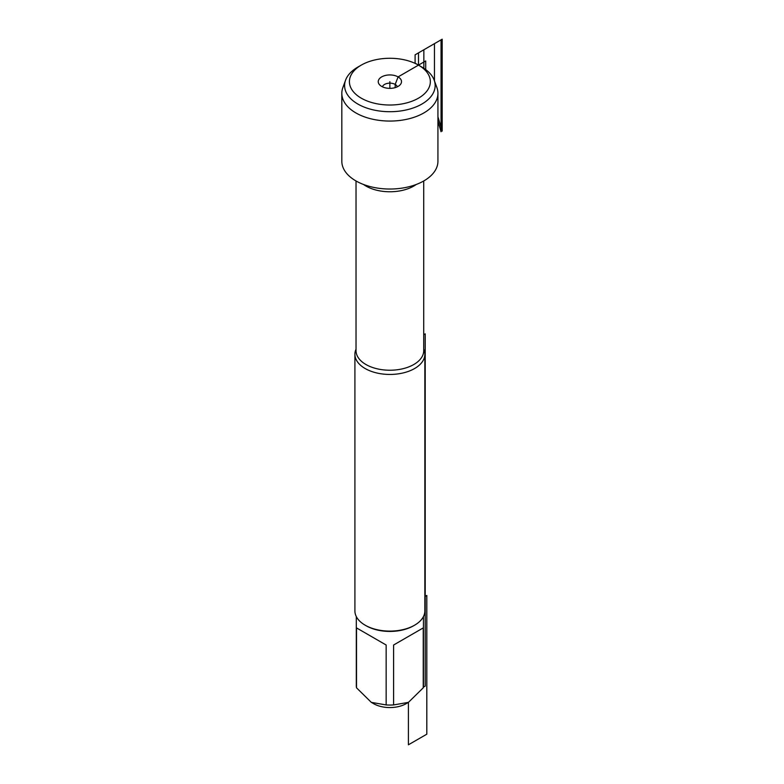 <?xml version="1.0" encoding="UTF-8"?>
<svg xmlns="http://www.w3.org/2000/svg" width="784" height="784" viewBox="0 0 784 784"><rect width="100%" height="100%" fill="white"/><g stroke="black" fill="none" stroke-linecap="round" stroke-linejoin="round"><path stroke-width="1.18" d="M423.723 349.174A34.966 20.188 180 0 1 424.85 354.25A34.966 20.188 180 0 1 403.26 372.91A34.966 20.188 180 0 1 365.148 368.529A34.966 20.188 180 0 1 354.907 354.25A34.966 20.188 180 0 1 356.034 349.174M345.577 80.164L342.863 87.583A48.049 27.744 0 0 0 341.824 93.316L341.824 161.288A48.049 27.744 0 0 0 355.897 180.898A48.049 27.744 0 0 0 408.268 186.915A48.049 27.744 0 0 0 437.933 161.288L437.933 93.316A48.049 27.744 0 0 0 436.894 87.583L434.179 80.164A45.276 26.146 180 0 1 389.873 111.71A45.276 26.146 180 0 1 345.577 80.164A45.276 26.146 180 0 1 357.857 67.081L361.257 65.121A40.474 23.373 0 0 0 361.257 98.167A40.474 23.373 0 0 0 418.499 98.167A40.474 23.373 0 0 0 418.499 65.121A40.474 23.373 0 0 0 361.257 65.121M354.907 354.25L354.907 610.912A34.966 20.188 0 0 0 365.148 625.191A34.966 20.188 0 0 0 414.609 625.191A34.966 20.188 0 0 0 424.85 610.912L424.85 354.25M365.148 625.191L366.138 625.759L365.148 625.191M423.448 616.567L423.448 685.667A33.575 19.384 180 0 1 423.242 687.813L408.415 702.376L406.19 703.66A23.069 13.318 180 0 1 373.566 703.66L371.332 702.376L356.514 687.813A33.575 19.384 180 0 1 356.308 685.667L356.308 616.567M423.242 627.906L393.597 645.016L423.242 627.906L423.242 687.813M393.597 645.016L393.597 704.934A33.575 19.384 180 0 1 386.159 704.934L371.332 702.376M424.85 596.585L426.81 595.458L426.81 734.187L408.415 744.8L408.415 702.376L393.597 704.934M386.159 645.016L356.514 627.906L386.159 645.016L386.159 704.934M356.514 627.906L356.514 687.813M414.609 625.191L413.619 625.759A33.575 19.384 180 0 1 366.138 625.759M341.824 93.316A48.049 27.744 0 0 0 389.873 121.059A48.049 27.744 0 0 0 437.933 93.316M437.933 121.206L441.049 131.741L437.933 121.206L441.049 131.741L441.049 39.847L418.499 52.871L418.499 65.121L421.89 67.081A45.276 26.146 180 0 1 434.179 80.164M397.292 86.818A7.507 4.332 0 0 0 389.873 83.153A7.507 4.332 0 0 0 382.465 86.818M395.185 87.622L395.185 84.417L398.096 76.901A11.633 6.713 0 0 0 383.278 76.117A11.633 6.713 0 0 0 379.26 84.388A11.633 6.713 0 0 0 381.651 86.397A11.633 6.713 0 0 0 400.497 84.388A11.633 6.713 0 0 0 398.096 76.901L425.712 60.956L425.712 69.59M389.873 88.357L389.873 81.644M423.35 687.176L425.212 686.098L425.212 333.847L423.723 334.709M423.85 68.286L423.85 49.774L434.463 43.649L434.463 80.948M423.507 68.061L415.099 63.161L415.099 54.831L442.176 39.2L442.176 131.095L437.933 116.757M356.034 180.977L356.034 350.693A33.849 19.541 0 0 0 365.942 364.511A33.849 19.541 0 0 0 402.829 368.745A33.849 19.541 0 0 0 423.723 350.693L423.723 180.977M416.245 184.475A33.849 19.541 180 0 1 365.942 186.043A33.849 19.541 180 0 1 363.511 184.475M418.499 65.121L421.89 67.081"/></g></svg>

